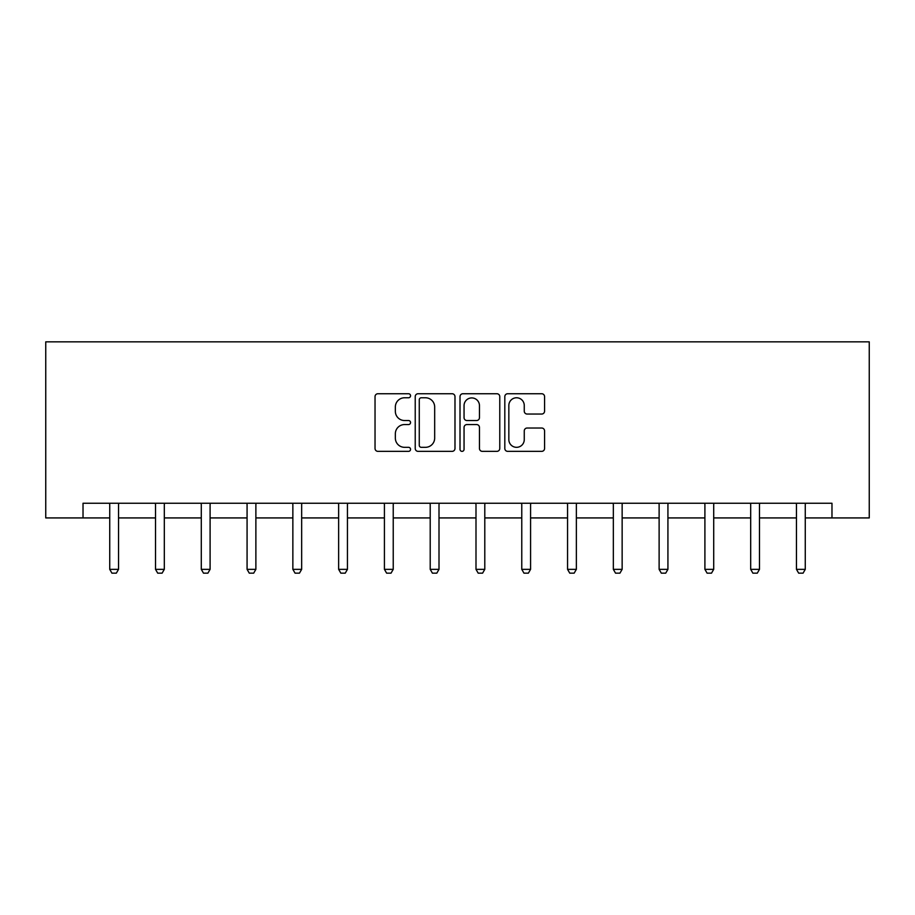 <?xml version="1.0" encoding="UTF-8"?>
<svg xmlns="http://www.w3.org/2000/svg" width="915" height="915" viewBox="0 0 915 915"><rect width="100%" height="100%" fill="white"/><g stroke="black" fill="none" stroke-linecap="round" stroke-linejoin="round"><path stroke-width="1.37" d="M410.549 395.76A2.013 2.013 0 0 0 408.525 393.736L377.918 393.736A2.882 2.882 0 0 0 375.036 396.618L375.036 448.476A2.882 2.882 0 0 0 377.918 451.358L408.525 451.358A2.013 2.013 0 0 0 410.549 449.334A2.013 2.013 0 0 0 408.525 447.321L404.567 447.321A9.219 9.219 0 0 1 395.349 438.102L395.349 433.779A9.219 9.219 0 0 1 404.567 424.56L408.525 424.56A2.013 2.013 0 0 0 410.549 422.547A2.013 2.013 0 0 0 408.525 420.534L404.567 420.534A9.219 9.219 0 0 1 395.349 411.315L395.349 406.992A9.219 9.219 0 0 1 404.567 397.773L408.525 397.773A2.013 2.013 0 0 0 410.549 395.76M541.691 414.049A2.882 2.882 0 0 0 544.574 411.167L544.574 396.618A2.882 2.882 0 0 0 541.691 393.736L507.699 393.736A2.882 2.882 0 0 0 504.817 396.618L504.817 448.476A2.882 2.882 0 0 0 507.699 451.358L541.691 451.358A2.882 2.882 0 0 0 544.574 448.476L544.574 430.896A2.882 2.882 0 0 0 541.691 428.026L527.143 428.026A2.882 2.882 0 0 0 524.261 430.896L524.261 439.612A7.709 7.709 0 0 1 516.552 447.321A7.709 7.709 0 0 1 508.843 439.612L508.843 405.482A7.709 7.709 0 0 1 516.552 397.773A7.709 7.709 0 0 1 524.261 405.482L524.261 411.167A2.882 2.882 0 0 0 527.143 414.049L541.691 414.049M83.025 517.924L83.025 503.25L831.975 503.25L831.975 517.924L869.25 517.924L869.25 341.844L45.75 341.844L45.75 517.924L109.731 517.924M454.984 396.618A2.882 2.882 0 0 0 452.101 393.736L418.109 393.736A2.882 2.882 0 0 0 415.227 396.618L415.227 448.476A2.882 2.882 0 0 0 418.109 451.358L452.101 451.358A2.882 2.882 0 0 0 454.984 448.476L454.984 396.618M462.899 393.736L496.891 393.736A2.882 2.882 0 0 1 499.773 396.618L499.773 448.476A2.882 2.882 0 0 1 496.891 451.358L482.342 451.358A2.882 2.882 0 0 1 479.46 448.476L479.46 427.442A2.882 2.882 0 0 0 476.589 424.56L466.936 424.56A2.882 2.882 0 0 0 464.054 427.442L464.054 449.334A2.013 2.013 0 0 1 462.041 451.358A2.013 2.013 0 0 1 460.016 449.334L460.016 396.618A2.882 2.882 0 0 1 462.899 393.736M118.538 517.924L155.516 517.924M164.311 517.924L201.289 517.924M210.095 517.924L247.073 517.924M255.88 517.924L292.857 517.924M301.664 517.924L338.642 517.924M347.448 517.924L384.426 517.924M393.233 517.924L430.21 517.924M439.006 517.924L475.994 517.924M484.79 517.924L521.767 517.924M530.574 517.924L567.552 517.924M576.359 517.924L613.336 517.924M622.143 517.924L659.12 517.924M667.927 517.924L704.905 517.924M713.711 517.924L750.689 517.924M759.484 517.924L796.462 517.924M805.269 517.924L831.975 517.924M421.277 397.773A2.013 2.013 0 0 0 419.264 399.786L419.264 445.308A2.013 2.013 0 0 0 421.277 447.321L425.452 447.321A9.219 9.219 0 0 0 434.671 438.102L434.671 406.992A9.219 9.219 0 0 0 425.452 397.773L421.277 397.773M479.46 405.62A7.709 7.709 0 0 0 471.763 397.922A7.709 7.709 0 0 0 464.054 405.62L464.054 417.652A2.882 2.882 0 0 0 466.936 420.534L476.589 420.534A2.882 2.882 0 0 0 479.46 417.652L479.46 405.62M118.87 503.25L118.676 503.891A2.939 2.939 0 0 0 118.538 504.783L118.538 569.347L116.331 573.156L111.927 573.156L109.731 569.347L109.731 504.783A2.939 2.939 0 0 0 109.594 503.891L109.388 503.25M109.731 569.347L118.538 569.347M164.654 503.25L164.448 503.891A2.939 2.939 0 0 0 164.311 504.783L164.311 569.347L162.115 573.156L157.712 573.156L155.516 569.347L155.516 504.783A2.939 2.939 0 0 0 155.378 503.891L155.173 503.25M155.516 569.347L164.311 569.347M210.439 503.25L210.233 503.891A2.939 2.939 0 0 0 210.095 504.783L210.095 569.347L207.899 573.156L203.496 573.156L201.289 569.347L201.289 504.783A2.939 2.939 0 0 0 201.151 503.891L200.957 503.25M201.289 569.347L210.095 569.347M256.223 503.25L256.017 503.891A2.939 2.939 0 0 0 255.88 504.783L255.88 569.347L253.684 573.156L249.28 573.156L247.073 569.347L247.073 504.783A2.939 2.939 0 0 0 246.936 503.891L246.741 503.25M247.073 569.347L255.88 569.347M302.007 503.25L301.801 503.891A2.939 2.939 0 0 0 301.664 504.783L301.664 569.347L299.457 573.156L295.065 573.156L292.857 569.347L292.857 504.783A2.939 2.939 0 0 0 292.72 503.891L292.514 503.25M292.857 569.347L301.664 569.347M347.791 503.25L347.586 503.891A2.939 2.939 0 0 0 347.448 504.783L347.448 569.347L345.241 573.156L340.838 573.156L338.642 569.347L338.642 504.783A2.939 2.939 0 0 0 338.504 503.891L338.298 503.25M338.642 569.347L347.448 569.347M393.564 503.25L393.37 503.891A2.939 2.939 0 0 0 393.233 504.783L393.233 569.347L391.025 573.156L386.622 573.156L384.426 569.347L384.426 504.783A2.939 2.939 0 0 0 384.289 503.891L384.083 503.25M384.426 569.347L393.233 569.347M439.349 503.25L439.154 503.891A2.939 2.939 0 0 0 439.006 504.783L439.006 569.347L436.81 573.156L432.406 573.156L430.21 569.347L430.21 504.783A2.939 2.939 0 0 0 430.073 503.891L429.867 503.25M430.21 569.347L439.006 569.347M485.133 503.25L484.927 503.891A2.939 2.939 0 0 0 484.79 504.783L484.79 569.347L482.594 573.156L478.19 573.156L475.994 569.347L475.994 504.783A2.939 2.939 0 0 0 475.846 503.891L475.651 503.25M475.994 569.347L484.79 569.347M530.917 503.25L530.711 503.891A2.939 2.939 0 0 0 530.574 504.783L530.574 569.347L528.378 573.156L523.975 573.156L521.767 569.347L521.767 504.783A2.939 2.939 0 0 0 521.63 503.891L521.436 503.25M521.767 569.347L530.574 569.347M576.702 503.25L576.496 503.891A2.939 2.939 0 0 0 576.359 504.783L576.359 569.347L574.163 573.156L569.759 573.156L567.552 569.347L567.552 504.783A2.939 2.939 0 0 0 567.414 503.891L567.209 503.25M567.552 569.347L576.359 569.347M622.486 503.25L622.28 503.891A2.939 2.939 0 0 0 622.143 504.783L622.143 569.347L619.935 573.156L615.543 573.156L613.336 569.347L613.336 504.783A2.939 2.939 0 0 0 613.199 503.891L612.993 503.25M613.336 569.347L622.143 569.347M668.259 503.25L668.064 503.891A2.939 2.939 0 0 0 667.927 504.783L667.927 569.347L665.72 573.156L661.316 573.156L659.12 569.347L659.12 504.783A2.939 2.939 0 0 0 658.983 503.891L658.777 503.25M659.12 569.347L667.927 569.347M714.043 503.25L713.849 503.891A2.939 2.939 0 0 0 713.711 504.783L713.711 569.347L711.504 573.156L707.101 573.156L704.905 569.347L704.905 504.783A2.939 2.939 0 0 0 704.767 503.891L704.561 503.25M704.905 569.347L713.711 569.347M759.827 503.25L759.622 503.891A2.939 2.939 0 0 0 759.484 504.783L759.484 569.347L757.288 573.156L752.885 573.156L750.689 569.347L750.689 504.783A2.939 2.939 0 0 0 750.552 503.891L750.346 503.25M750.689 569.347L759.484 569.347M805.612 503.25L805.406 503.891A2.939 2.939 0 0 0 805.269 504.783L805.269 569.347L803.073 573.156L798.669 573.156L796.462 569.347L796.462 504.783A2.939 2.939 0 0 0 796.325 503.891L796.13 503.25M796.462 569.347L805.269 569.347"/></g></svg>
